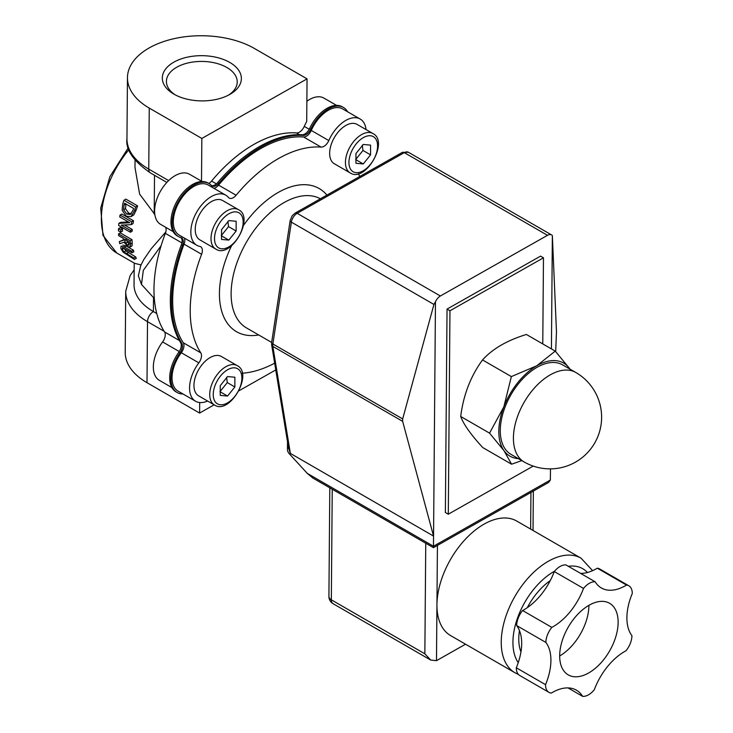 <?xml version="1.0" encoding="UTF-8"?>
<svg xmlns="http://www.w3.org/2000/svg" width="733" height="733" viewBox="0 0 733 733"><rect width="100%" height="100%" fill="white"/><g stroke="black" fill="none" stroke-linecap="round" stroke-linejoin="round"><path stroke-width="1.1" d="M120.881 248.551L123.08 252.143L134.396 259.436A76.873 44.383 -60 0 1 133.763 257.998L123.923 251.95L122.209 249.321L122.512 247.736L132.022 252.803A76.873 44.383 -60 0 1 131.628 251.236L124.335 247.021L121.055 246.105L120.881 248.551M124.042 248.212L125.81 250.888L135.66 256.926A74.39 42.954 120 0 0 136.311 258.355L134.396 259.436M133.763 257.998L135.66 256.926M132.022 252.803L133.846 251.776A74.39 42.954 120 0 1 133.443 250.21L131.628 251.236M122.869 245.069L126.149 246.004L133.443 250.21M118.673 225.489L130.364 232.242A76.873 44.383 -60 0 1 130.501 230.492L121.247 225.141L131.234 224.637A76.873 44.383 -60 0 1 131.729 221.806L120.038 215.062A76.873 44.383 120 0 0 119.708 216.922L129.787 222.74L118.847 223.382A76.873 44.383 120 0 0 118.673 225.489M131.234 224.637L133.021 223.62A74.39 42.954 120 0 1 133.534 220.789L131.729 221.806M130.501 230.492L132.27 229.493A74.39 42.954 120 0 0 132.123 231.243L130.364 232.242M124.5 225.004L132.27 229.493M120.038 215.062L121.843 214.036L133.534 220.789M118.847 223.382L120.615 222.383L128.403 221.943M135.651 206.999L123.959 200.246A76.873 44.383 120 0 0 122.741 204.04L122.136 210.243L126.314 216.235L131.042 216.629L134.451 210.756A76.873 44.383 -60 0 1 135.651 206.999L137.602 205.891A74.39 42.954 120 0 0 136.347 209.675L133.8 214.888L131.042 216.629M123.959 200.246L125.911 199.147L137.602 205.891M123.611 209.766L124.069 204.883A76.873 44.383 -60 0 1 124.583 203.224L133.58 208.429A76.873 44.383 120 0 0 133.067 210.078L130.447 214.494L126.809 214.1L123.611 209.766L125.471 208.713L128.642 213.065L131.308 213.779M125.966 203.811L125.471 208.713M119.763 243.677L124.097 242.238L127.927 246.792L130.254 246.874L130.465 244.016A76.873 44.383 -60 0 1 130.236 240.671L118.544 233.919A76.873 44.383 120 0 0 118.645 235.659L123.3 238.344A76.873 44.383 120 0 0 123.465 240.305L119.351 241.578A76.873 44.383 120 0 0 119.763 243.677M129.924 247.177L132.032 245.867L129.924 247.177M128.962 245.115L127.524 245.014L125.581 243.237L124.72 240.598A76.873 44.383 -60 0 1 124.592 239.095L128.99 241.633A76.873 44.383 120 0 0 129.136 243.338L128.788 245.271M126.479 239.599L127.359 242.238L129.301 244.007M125.581 243.237L127.359 242.238M130.236 240.671L131.995 239.673A74.39 42.954 120 0 0 132.233 243.017L132.032 245.867M118.544 233.919L120.304 232.929L131.995 239.673M119.351 241.578L123.419 239.874M118.517 228.669A76.873 44.383 120 0 0 118.48 230.849L120.716 232.141L122.466 231.152A74.39 42.954 120 0 1 122.503 228.962L120.753 229.96L118.517 228.669L120.267 227.67L122.503 228.962M120.716 232.141A76.873 44.383 -60 0 1 120.753 229.96M141.002 264.906L134.744 263.376L116.776 253.022A74.39 42.954 -60 0 1 128.907 149.66M135.046 160.234L134.991 167.445L139.618 194.108L154.837 214.485M225.764 195.17A28.926 16.703 120 0 0 196.838 211.874A28.926 16.703 120 0 0 196.838 245.28L179.301 235.156A28.926 16.703 -60 0 1 179.301 201.749A28.926 16.703 -60 0 1 208.236 185.046L225.764 195.17A28.926 16.703 120 0 1 228.43 197.424A8.265 4.774 120 0 0 229.191 198.075A8.265 4.774 120 0 0 236.108 195.244L218.581 185.119A123.987 71.587 -60 0 1 303.563 136.979A8.265 4.774 120 0 0 311.278 130.447A28.926 16.703 -60 0 1 342.659 108.915L360.187 119.039A28.926 16.703 120 0 0 328.805 140.571L311.278 130.447M213.825 188.28A8.265 4.774 120 0 0 218.581 185.119M347.616 111.773A30.584 17.656 120 0 0 343.484 107.476A30.584 17.656 120 0 0 310.801 129.173L309.628 128.495A8.265 4.774 -60 0 1 302.106 134.744A125.636 72.54 120 0 0 217.728 182.535A8.265 4.774 -60 0 1 211.489 185.559M302.106 134.744L303.27 135.413A8.265 4.774 120 0 0 310.801 129.173M303.27 135.413A125.636 72.54 120 0 0 218.892 183.204L217.728 182.535M209.061 183.617A30.584 17.656 120 0 0 178.476 201.273A30.584 17.656 120 0 0 178.476 236.594L177.304 235.916A30.584 17.656 120 0 1 177.304 200.604A30.584 17.656 120 0 1 207.888 182.948L209.061 183.617A30.584 17.656 120 0 1 211.406 185.467A8.265 4.774 120 0 0 212.039 185.971A8.265 4.774 120 0 0 218.892 183.204M178.476 236.594A30.584 17.656 120 0 0 180.923 237.611A8.265 4.774 120 0 1 181.582 237.886A8.265 4.774 120 0 1 182.563 245.344A125.636 72.54 120 0 0 181.766 343.236L180.593 342.568A8.265 4.774 -60 0 1 178.806 352.252A30.584 17.656 120 0 0 176.03 391.871L177.203 392.549A30.584 17.656 120 0 0 182.993 393.978M178.806 352.252L179.979 352.921A8.265 4.774 120 0 0 181.766 343.236M179.979 352.921A30.584 17.656 120 0 0 177.203 392.549M181.317 352.729L198.845 362.853A28.926 16.703 120 0 0 195.564 401.235L178.027 391.11A28.926 16.703 -60 0 1 181.317 352.729A8.265 4.774 120 0 0 183.259 342.742A123.987 71.587 -60 0 1 184.065 244.144A8.265 4.774 120 0 0 184.395 238.097M303.563 136.979L321.1 147.104A123.987 71.587 120 0 0 236.108 195.244M208.804 183.47A8.265 4.774 120 0 0 211.562 181.069A123.987 71.587 -60 0 1 296.544 132.93A8.265 4.774 120 0 0 304.259 126.397A28.926 16.703 -60 0 1 306.706 121.586L307.054 78.862L254.452 48.488A74.39 42.541 0.5 0 0 173.538 38.785A74.39 42.541 0.5 0 0 127.46 77.68A74.39 42.541 0.5 0 0 149.248 108.081L201.85 138.445L307.054 78.862M180.95 237.62A8.265 4.774 -60 0 1 181.39 244.675A125.636 72.54 120 0 0 180.593 342.568M343.484 107.476L342.311 106.807A30.584 17.656 120 0 0 309.628 128.495M173.171 231.619L160.6 224.362A28.926 16.703 -60 0 1 160.6 190.956A28.926 16.703 -60 0 1 189.526 174.252L202.106 181.509M201.502 181.161L201.85 138.445M306.87 101.255A28.926 16.703 -60 0 1 323.949 98.112L336.529 105.369M321.1 147.104A8.265 4.774 120 0 0 328.805 140.571M359.701 176.534A123.987 71.587 120 0 0 358.446 173.703M134.157 269.872L130.199 275.461L125.719 291.267L125.215 352.298A74.39 42.541 0.5 0 0 147.003 382.699L199.605 413.064L199.697 402.536M199.605 413.064L214.164 404.818M238.958 390.781L275.764 369.936M242.229 373.207A123.987 71.587 120 0 0 274.655 363.165M171.898 387.574L159.327 380.317A28.926 16.703 -60 0 1 162.607 341.935L179.273 351.556M195.564 401.235A28.926 16.703 120 0 0 207.613 401.033M198.845 362.853A8.265 4.774 120 0 0 200.796 352.866L183.259 342.742M184.065 244.144L201.602 254.269A123.987 71.587 120 0 0 200.796 352.866M179.374 340.506L164.559 331.948A8.265 4.774 -60 0 1 162.607 341.935M164.559 331.948A123.987 71.587 -60 0 1 165.365 233.351L181.912 242.907M165.695 227.303A8.265 4.774 -60 0 1 165.365 233.351M201.602 254.269A8.265 4.774 120 0 0 200.65 246.719A8.265 4.774 120 0 0 199.797 246.398A28.926 16.703 120 0 1 196.838 245.28M588.901 605.33A41.332 23.859 -60 0 1 588.901 605.65A41.332 23.859 -60 0 1 559.682 655.953M618.13 622.528A41.332 23.859 -60 0 1 599.96 663.933A41.332 23.859 -60 0 1 568.24 674.873A41.332 23.859 -60 0 1 568.24 627.146A41.332 23.859 -60 0 1 609.572 603.286A41.332 23.859 -60 0 1 618.13 622.528M548.605 482.442L550.364 480.042L433.469 546.25L433.45 547.67L548.605 482.442M287.51 441.797L287.446 449.503A4.132 2.41 60.5 0 0 289.169 453.617L307.283 473.399L312.881 478.063L433.45 547.67M550.483 468.873L550.364 480.042M307.283 473.399L433.469 546.25L433.551 536.08L402.655 421.356L402.674 418.919L433.936 304.452L435.466 301.804L433.551 536.08L290.35 453.406L288.545 448.092L271.659 344.849A4.132 2.758 -9.3 0 0 272.859 346.416A8.265 4.774 -60 0 1 272.878 343.988L291.377 222.145A8.265 4.774 -60 0 1 297.167 213.321L404.304 152.638A8.265 4.774 -60 0 1 408.382 152.262L402.243 152.437A4.132 2.41 60.5 0 1 404.304 152.638L547.505 235.311A8.265 4.774 -60 0 1 551.582 234.936A8.265 4.774 -60 0 1 552.352 235.595L556.475 331.802L555.687 351.62M165.795 231.985L151.31 248.624L143.769 259.592L140.718 265.529L138.363 275.837L141.487 284.459L143.32 270.33L161.086 245.757M514.933 672.729L450.639 635.603A66.126 38.18 -60 0 1 436.941 604.826A66.126 38.18 -60 0 1 466.014 538.572A66.126 38.18 -60 0 1 516.765 521.071L581.058 558.189A66.126 38.18 120 0 0 514.933 596.369A66.126 38.18 120 0 0 514.933 672.729L518.405 674.424M520.961 651.903A49.597 28.633 -60 0 1 519.468 630.6M527.32 607.648A49.597 28.633 -60 0 1 550.263 580.609M333.048 603.671A8.265 4.774 -60 0 1 331.334 599.823A8.265 4.728 -179.5 0 1 328.915 596.442A8.265 8.265 0 0 0 333.048 603.671L430.738 660.076L436.483 660.662L437.427 545.416M425.754 543.226L424.856 653.818L430.738 660.076M465.537 644.206L436.483 660.662M435.466 301.804A8.265 4.774 -60 0 1 440.368 295.995L297.167 213.321A4.132 2.41 60.5 0 0 295.106 213.12L292.183 215.749L290.158 220.505A4.132 1.897 8.6 0 0 291.377 222.145L433.936 304.452M550.446 469.871L550.446 468.873M551.427 348.926L552.352 235.595M366.042 129.567A28.926 16.703 120 0 0 360.187 119.039M134.212 263.092L134.038 284.56A66.126 37.814 0.5 0 0 153.399 311.58L156.743 313.504M174.93 94.694A35.404 20.249 -179.5 0 1 166.418 81.39A35.404 20.249 -179.5 0 1 201.987 61.425A35.404 20.249 -179.5 0 1 237.226 81.968A35.404 20.249 -179.5 0 1 228.494 95.134M173.886 94.117A39.536 22.613 0.5 0 0 230.07 94.273A39.536 22.613 0.5 0 0 229.805 62.452A39.536 22.613 0.5 0 0 174.152 61.993A39.536 22.613 0.5 0 0 173.373 93.815A39.536 22.613 0.5 0 0 173.886 94.117M568.002 687.911L582.625 696.35A16.529 9.547 120 0 0 594.307 689.726A48.625 28.074 -60 0 1 625.991 650.776A16.529 9.547 120 0 0 631.938 635.713A48.625 28.074 -60 0 1 632.277 593.501A16.529 9.547 120 0 0 628.859 585.804L599.631 568.936A16.529 9.547 120 0 0 597.303 568.194A48.625 28.074 -60 0 1 580.582 573.371M597.303 568.194L626.532 585.062A48.625 28.074 -60 0 1 601.372 587.976A48.625 28.074 -60 0 1 595.187 581.81L565.968 564.932A16.529 9.547 120 0 0 554.276 571.557A48.625 28.074 -60 0 1 522.592 610.516A16.529 9.547 120 0 0 516.655 625.57A48.625 28.074 -60 0 1 516.307 667.781A16.529 9.547 120 0 0 519.734 675.478L548.953 692.355A16.529 9.547 120 0 0 551.28 693.088A48.625 28.074 -60 0 1 576.44 690.184A48.625 28.074 -60 0 1 582.625 696.35M628.859 585.804A16.529 9.547 120 0 0 626.532 585.062M516.307 667.781L545.535 684.659A16.529 9.547 120 0 0 548.953 692.355M516.655 625.57L545.874 642.438A48.625 28.074 -60 0 1 545.535 684.659M522.592 610.516L551.821 627.384A16.529 9.547 120 0 0 545.874 642.438M554.276 571.557L583.505 588.425A48.625 28.074 -60 0 1 551.821 627.384M595.187 581.81A16.529 9.547 120 0 0 583.505 588.425M447.038 309.088L540.551 256.119L543.474 257.814L449.961 310.774L447.038 309.088L445.38 512.514L448.303 514.2L533.221 466.096M449.961 310.774L448.303 514.2M542.768 343.924L543.474 257.814M547.505 235.311L440.368 295.995M555.238 351.125L569.651 368.617A53.729 31.024 120 0 0 536.693 365.813L555.238 351.125L526.395 334.468C507.199 340.323 492.576 348.807 482.525 359.94C470.678 376.148 463.403 394.995 460.7 416.481C463.476 424.196 470.815 434.559 482.735 447.551L511.579 464.209L503.956 450.63L489.543 433.13L503.846 406.824L511.368 376.588L536.693 365.813A53.729 31.024 120 0 0 503.846 406.824A53.729 31.024 120 0 0 503.956 450.63A53.729 31.024 120 0 0 518.35 458.629M570.008 369.148A53.729 31.024 120 0 0 569.651 368.617L570.027 369.157M521.777 460.608L511.579 464.209M482.525 359.94L511.368 376.588M460.7 416.481L489.543 433.13M524.122 461.955L510.974 454.368A51.658 29.824 -60 0 1 510.974 394.711A51.658 29.824 -60 0 1 562.632 364.887L575.781 372.474A51.658 29.824 120 0 0 535.924 386.364A51.658 29.824 120 0 0 513.421 438.426A51.658 29.824 120 0 0 524.122 461.955A51.658 51.658 0 0 0 594.692 443.044A51.658 51.658 0 0 0 575.781 372.474M215.722 249.028L199.935 239.911A22.732 13.121 -60 0 1 199.935 213.669A22.732 13.121 -60 0 1 222.667 200.54L238.445 209.656A22.732 13.121 120 0 0 227.083 210.783A22.732 13.121 120 0 0 212.231 230.813A22.732 13.121 120 0 0 215.722 249.028C230.84 259.519 255.102 217.509 238.445 209.656M221.531 239.444L221.531 229.695L228.833 220.606L236.145 221.265L236.145 231.005L228.833 240.094L221.531 239.444M221.238 235.705L228.54 226.616L236.145 231.005M221.531 235.87L228.833 240.094M228.54 226.616L227.89 221.366M350.145 172.887L334.358 163.771A22.732 13.121 -60 0 1 334.358 137.529A22.732 13.121 -60 0 1 357.09 124.399L372.877 133.516A22.732 13.121 120 0 0 361.488 134.652A22.732 13.121 120 0 0 346.654 154.681A22.732 13.121 120 0 0 350.145 172.887C365.272 183.378 389.525 141.368 372.877 133.516M355.963 163.312L355.945 153.573L363.247 144.474L370.559 145.116L370.568 154.846L363.275 163.945L355.963 163.312M355.67 159.565L362.972 150.467L370.568 154.846M355.954 159.721L363.275 163.945M362.972 150.467L362.313 145.216M214.448 404.983L198.661 395.866A22.732 13.121 -60 0 1 198.661 369.624A22.732 13.121 -60 0 1 221.393 356.495L237.171 365.611A22.732 13.121 120 0 0 225.81 366.738A22.732 13.121 120 0 0 210.957 386.767A22.732 13.121 120 0 0 214.448 404.983C229.576 415.474 253.829 373.464 237.171 365.611M220.257 395.399L220.257 385.65L227.56 376.57L234.872 377.22L234.872 386.96L227.56 396.049L220.257 395.399M219.964 391.66L227.276 382.571L234.872 386.96M220.257 391.834L227.56 396.049M227.276 382.571L226.616 377.321M123.923 251.95L125.81 250.888M122.209 249.321L124.06 248.267M126.433 253.765L128.321 252.693M124.335 247.021L126.149 246.004M124.069 204.883L125.774 203.921M131.958 215.933L133.8 214.888M134.451 210.756L136.347 209.675M126.809 214.1L128.642 213.065M124.72 240.598L125.975 239.893M127.524 245.014L129.182 244.071M130.465 244.016L132.233 243.017M216.418 183.864L211.562 181.069M309.234 129.274L304.259 126.397M296.544 132.93L299.522 134.652M290.158 220.505L271.659 342.348A4.132 1.897 8.6 0 0 272.878 343.988L402.674 418.919M290.35 453.406L272.859 346.416L402.655 421.356M271.65 342.439L246.526 327.935A74.39 42.954 -60 0 1 235.22 268.003A74.39 42.954 -60 0 1 284.221 202.482A74.39 42.954 -60 0 1 320.394 198.79M181.39 244.675L182.563 245.344M518.24 662.669A57.861 33.406 -60 0 1 518.689 614.95A57.861 33.406 -60 0 1 554.615 571.144M568.313 566.288A57.861 33.406 -60 0 1 587.463 572.51M530.939 492.448L530.637 529.089M424.856 653.818L331.334 599.823L332.241 489.241M168.645 180.593L148.753 169.103A74.39 42.541 -179.5 0 1 126.956 138.702L127.46 77.68M166.849 182.416L150.457 172.951A8.265 4.774 -60 0 1 148.753 169.103L149.248 108.081M326.918 195.097A82.655 47.718 120 0 0 278.43 192.33A82.655 47.718 120 0 0 243.475 225.434M231.518 245.812A82.655 47.718 120 0 0 258.694 334.963M154.297 298.45A186.494 108.686 -119.5 0 0 154.306 298.459L141.487 284.459M153.518 297.653L153.399 311.58A8.265 4.774 120 0 0 147.507 321.668L164.128 331.27M125.719 291.267A74.39 42.541 0.5 0 0 147.507 321.668L147.003 382.699M154.516 175.297L154.196 214.118M228.833 213.816A20.249 11.691 -60 0 1 241.239 231.463A20.249 11.691 -60 0 1 216.437 245.775A20.249 11.691 -60 0 1 228.833 213.816M363.238 137.685A20.249 11.691 -60 0 1 375.672 155.295A20.249 11.691 -60 0 1 350.869 169.653A20.249 11.691 -60 0 1 363.238 137.685M227.56 369.771A20.249 11.691 -60 0 1 239.966 387.418A20.249 11.691 -60 0 1 215.163 401.73A20.249 11.691 -60 0 1 227.56 369.771M402.243 152.437L295.106 213.12M271.659 342.348L271.659 344.849M116.776 253.022L102.968 235.394L100.723 208.071L109.858 176.717L128.284 147.809M592.612 570.668L581.058 558.189M533.349 491.092L533.028 530.463M329.804 487.83L328.915 596.442M408.382 152.262L551.582 234.936M150.457 172.951C133.314 161.058 125.48 149.642 126.956 138.702"/></g></svg>
